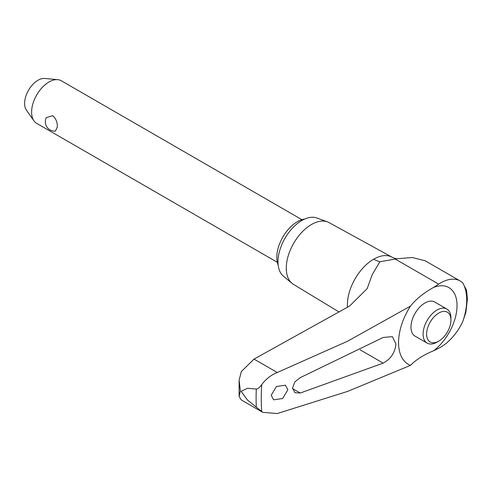 <?xml version="1.0" encoding="UTF-8"?>
<svg xmlns="http://www.w3.org/2000/svg" width="492" height="492" viewBox="0 0 492 492"><rect width="100%" height="100%" fill="white"/><g stroke="black" fill="none" stroke-linecap="round" stroke-linejoin="round"><path stroke-width="0.74" d="M256.301 407.013A216.191 124.82 120 0 1 256.104 398.151A216.191 124.82 120 0 1 256.301 389.067C257.919 388.926 259.727 387.45 261.713 384.621C265.932 379.012 271.11 374.972 277.248 372.499L347.561 341.239L410.488 306.11A90.651 55.762 176.5 0 1 433.612 287.433L438.661 284.124A39.36 22.724 -60 0 1 460.229 281.012L425.199 260.785L412.413 257.531L397.032 258.724L379.873 261.762L372.21 274.708L367.173 288.632L349.683 305.981L254.032 359.092L241.344 371.528L239.112 380.175L240.373 390.906L239.094 396.447L241.344 399.978L262.759 412.351L247.439 400.002L241.178 391.368L247.439 388.256L256.301 389.061M460.229 281.012A39.36 22.724 -60 0 1 462.708 282.863L466.601 290.36M410.488 306.11A47.46 27.398 120 0 0 398.557 342.629A47.46 27.398 120 0 0 410.488 365.372L347.561 391.417L277.248 413.538L262.759 412.351M271.19 395.279L276.412 386.509L285.422 385.181L287.863 389.732L282.648 398.508L273.632 399.83L271.19 395.279M292.525 388.12L294.788 381.989L300.249 377.641L383.17 337.469L392.401 336.651L395.906 344C395.094 352.592 390.851 358.969 383.17 363.127L300.249 393.04L294.936 392.702L292.525 388.12M397.062 258.718C396.503 258.958 394.904 258.491 392.272 257.322A37.177 21.463 120 0 0 392.044 257.193L329.074 222.612A35.639 20.578 120 0 0 327.438 221.867A35.639 20.578 120 0 0 300.686 233.534A35.639 20.578 120 0 0 286.276 268.152A35.639 20.578 120 0 0 291.971 283.294A35.639 20.578 120 0 0 293.435 284.339L339.006 311.971M327.438 221.867L316.934 218.005A33.727 19.471 120 0 0 291.621 229.051A33.727 19.471 120 0 0 277.986 261.805A33.727 19.471 120 0 0 283.38 276.135L291.971 283.294M438.766 341.141L437.013 342.155A19.68 11.365 -60 0 1 427.173 343.127L415.051 336.128A19.68 11.365 -60 0 1 410.974 327.118A19.68 11.365 -60 0 1 419.565 307.315A19.68 11.365 -60 0 1 434.731 302.039L446.853 309.038A19.68 11.365 -60 0 1 450.93 318.047L450.93 320.077A17.202 9.932 120 0 0 438.766 313.053A17.202 9.932 120 0 0 426.607 334.117A17.202 9.932 120 0 0 438.766 341.141A17.202 9.932 120 0 0 450.93 320.077M427.173 343.127A19.68 11.365 -60 0 1 423.095 334.117A19.68 11.365 -60 0 1 431.687 314.314A19.68 11.365 -60 0 1 446.853 309.038M278.164 265.04A29.096 16.796 -60 0 1 276.805 257.347A29.096 16.796 -60 0 1 304.726 219.032M301.91 219.678L61.303 80.762A24.6 14.2 120 0 0 57.724 79.655A24.6 14.2 120 0 0 40.319 89.679A24.6 14.2 120 0 0 31.611 112.115A24.6 14.2 120 0 0 33.954 120.829A24.6 14.2 120 0 0 36.703 123.375L277.31 262.285M46.34 117.606L52.706 115.669C55.91 118.51 57.453 122.274 57.324 126.961L55.461 131.081A9.299 9.299 0 0 1 46.34 117.6M33.954 120.829L26.402 110.14A18.93 10.929 -60 0 1 24.6 103.431A18.93 10.929 -60 0 1 31.303 86.174A18.93 10.929 -60 0 1 44.692 78.462L57.724 79.655M379.873 261.762A37.583 21.697 60 0 1 373.686 259.167A37.177 21.463 120 0 0 347.395 304.696A37.177 21.463 120 0 0 347.493 307.211M392.044 257.193A37.177 21.463 120 0 0 373.686 259.167M466.533 290.028L467.4 299.031L465.869 312.402L462.708 321.743A39.36 22.724 -60 0 1 438.661 348.25L433.612 350.771A90.651 48.671 3.3 0 0 410.488 365.372M433.612 350.771A39.268 22.669 120 0 0 457.037 305.581A39.268 22.669 120 0 0 433.612 287.433M462.708 321.743A52.951 30.572 120 0 0 466.711 299.997A52.951 30.572 120 0 0 462.708 282.863M261.713 384.621A212.864 122.895 120 0 0 261.258 398.415A212.864 122.895 120 0 0 261.713 411.681M292.543 388.588L300.249 393.04M360.119 349.818L383.17 363.127M395.131 258.989L438.661 284.124M254.032 359.092L277.248 372.499M239.094 396.447L239.112 380.175"/></g></svg>
